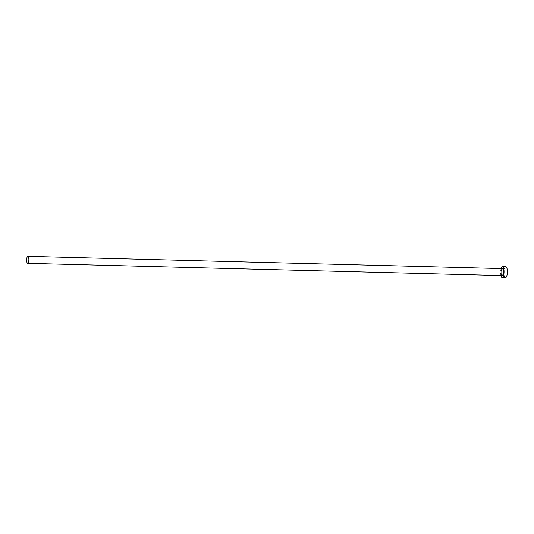 <?xml version="1.0" encoding="UTF-8"?>
<svg xmlns="http://www.w3.org/2000/svg" width="534" height="534" viewBox="0 0 534 534"><rect width="100%" height="100%" fill="white"/><g stroke="black" fill="none" stroke-linecap="round" stroke-linejoin="round"><path stroke-width="0.4" stroke-dasharray="2.67 2" d="M501.079 268.569A5.5 1.729 -88.5 0 0 500.665 270.885A5.5 1.729 -88.5 0 0 500.899 275.564M505.785 266.693A5.5 1.729 -88.5 0 0 503.989 270.972A5.5 1.729 -88.5 0 0 505.504 277.687M501.967 275.597A3.598 1.128 91.5 0 1 501.239 271.305A3.598 1.128 91.5 0 1 502.147 268.595M502.32 268.602A3.498 1.101 -88.5 0 0 501.172 271.325A3.498 1.101 -88.5 0 0 502.134 275.597C501.433 275.257 501.132 273.829 501.239 271.312C501.693 269.169 502.047 268.262 502.32 268.602"/><path stroke-width="0.8" d="M26.7 259.037A3.498 1.101 -88.5 0 0 27.661 263.309A3.498 1.101 -88.5 0 0 28.809 260.585A3.498 1.101 -88.5 0 0 27.841 256.313A3.498 1.101 -88.5 0 0 26.7 259.037M500.899 275.564A5.5 1.729 -88.5 0 0 502.18 277.6A5.5 1.729 -88.5 0 0 503.976 273.315A5.5 1.729 -88.5 0 0 502.461 266.606A5.5 1.729 -88.5 0 0 501.079 268.569M502.18 277.6L505.504 277.687A5.5 1.729 -88.5 0 0 507.3 273.401A5.5 1.729 -88.5 0 0 505.785 266.693L502.461 266.606M502.147 268.595A3.598 1.128 91.5 0 1 503.408 272.901A3.598 1.128 91.5 0 1 501.967 275.597M27.661 263.309L502.134 275.597A3.498 1.101 -88.5 0 0 503.282 272.874A3.498 1.101 -88.5 0 0 502.32 268.602L27.841 256.313"/></g></svg>
